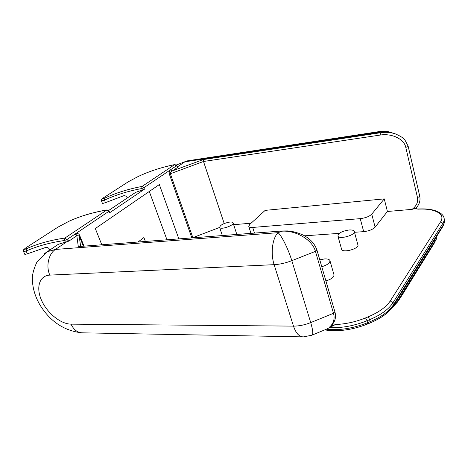 <?xml version="1.0" encoding="UTF-8"?>
<svg xmlns="http://www.w3.org/2000/svg" width="468" height="468" viewBox="0 0 468 468"><rect width="100%" height="100%" fill="white"/><g stroke="black" fill="none" stroke-linecap="round" stroke-linejoin="round"><path stroke-width="0.7" d="M142.249 190.049L144.407 189.224L143.869 187.756L141.699 188.557L142.061 186.428C128.302 189.037 115.836 192.945 104.674 198.151L104.475 200.14C115.625 194.975 128.027 191.114 141.699 188.557L142.249 190.049L135.591 192.395L132.713 194.325M104.674 198.151C101.907 199.333 101.41 199.28 103.176 197.982L128.343 181.748M101.421 200.807L104.475 200.14L105.458 202.662L123.739 195.723C125.161 195.484 126.372 196.215 127.354 197.923M103.176 197.982L128.378 181.73L138.195 176.512M137.996 176.6C149.017 171.376 161.232 167.386 174.652 164.625L174.921 164.525M192.406 237.849L192.845 237.65L170.323 173.651C170.159 172.815 170.756 171.955 172.107 171.066L170.44 169.861L143.869 187.756L142.061 186.428L174.652 164.625L178.051 167.082L176.629 165.555M102.492 203.539L105.458 202.662M26.46 248.73L26.138 251.047C37.393 246.074 50.152 242.57 64.408 240.523L64.912 238.042C50.556 240.148 37.738 243.711 26.46 248.73C23.71 249.824 23.587 249.479 26.091 247.689L58.038 227.085L68.79 221.352C80.046 216.21 92.711 212.437 106.786 210.033L109.062 210.969L108.681 211.46L109.284 212.993L109.658 212.507M26.091 247.689L58.009 227.103L69.018 221.247M23.517 251.445L23.552 251.532C23.821 249.426 22.423 250.561 26.032 247.712M24.827 254.428L23.552 251.538L26.138 251.047L27.36 253.831L46.004 247.326C47.484 247.145 48.807 248.005 49.977 249.918M68.79 221.352L68.866 221.311C80.18 216.134 92.921 212.332 107.084 209.898M74.88 234.205L66.912 239.569L68.884 241.102L65.45 242.131L64.408 240.523L66.912 239.569L64.912 238.042L106.786 210.033L108.681 211.46L74.88 234.205L76.828 235.714L77.068 235.498C78.004 234.837 78.682 234.907 79.11 235.726L79.566 235.188C78.712 233.52 77.314 233.093 75.371 233.895L77.068 235.498M144.407 189.224L109.284 212.993M101.802 244.782L95.314 228.542L159.342 184.562L178.858 238.885M172.107 171.066L172.481 170.855L170.785 169.609L170.44 169.861C169.276 171.072 168.919 172.487 169.357 174.114L191.845 237.89M203.311 159.565L203.504 161.483L380.238 135.059L380.425 132.748L203.311 159.565L172.481 170.855L178.051 167.082M192.845 237.65L219.621 227.442M224.195 223.511L203.504 161.483L169.357 174.114M334.912 311.922C336.422 317.351 335.018 322.136 330.689 326.272L335.48 324.517L326.395 329.232C339.364 330.601 353.094 328.431 367.585 322.733L367.041 320.755L369.661 319.673C380.999 314.841 388.75 309.237 392.915 302.86L442.88 223.324C444.307 221.007 444.594 218.907 443.746 217.029C443.137 215.21 441.418 213.56 438.575 212.08L437.311 212.045C441.979 214.344 443.091 217.585 440.64 221.756L390.283 300.936C386.293 306.961 378.922 312.261 368.176 316.83L365.555 317.912C355.616 321.92 345.589 324.119 335.48 324.517M437.311 212.045L436.17 211.501C431.788 209.524 425.664 208.746 417.807 209.173L415.83 208.201M419.755 196.267C420.615 200.842 419.24 204.885 415.637 208.389L412.027 209.371L387.405 211.483L375.108 227.138C372.739 229.536 368.924 231.04 363.683 231.642L354.51 232.292M339.306 233.362L304.516 235.825M233.661 224.693L251.111 223.195M233.099 222.984L236.843 234.45M354.346 231.701L357.827 244.641C360.103 248.338 343.056 253.352 341.628 249.415L341.505 248.964M330.034 260.945L333.906 274.511C334.351 276.986 331.683 279.127 325.904 280.929M65.444 242.131L58.243 244.36L55.347 246.308M436.322 236.919L436.17 239.71M436.509 238.253L434.515 242.746L402.234 294.887M400.087 295.039L434.474 240.107L434.79 241.494L397.66 300.813L397.642 301.872L391.184 308.857M397.66 300.813L393.436 305.715M434.444 239.938L435.492 238.259M79.186 246.507L282.415 230.964M66.602 241.88L55.446 249.432L278.062 232.684L281.894 231.198C295.998 230.174 312.437 239.903 315.432 251.363L316.894 249.935C314.812 244.097 310.863 239.499 305.06 236.135C303.17 234.737 294.079 231.11 287.317 230.917L282.303 230.97L79.01 246.525M316.941 250.093L334.86 311.735L333.497 313.291L310.717 322.598L291.816 260.67C285.708 263.028 279.811 264.361 274.125 264.672C270.416 253.451 272.405 237.919 278.062 232.684C281.689 235.708 288.405 249.298 291.816 260.67L315.432 251.363L333.497 313.291C334.936 318.702 333.702 323.224 329.788 326.857M310.717 322.598C313.069 330.648 313.396 334.872 311.706 335.258L303.451 336.878C299.268 336.907 295.951 333.327 293.483 326.126C299.081 326.12 304.826 324.944 310.717 322.598M396.8 134.421L394.992 133.754C390.312 132.274 385.456 131.941 380.425 132.748L379.074 132.321C382.584 131.046 386.012 130.946 389.358 132.017L394.992 133.754M250.977 233.368L248.783 226.553L249.69 224.494L265.151 210.378L384.263 198.882L387.405 211.483M149.298 191.459L166.965 239.791M145.373 241.447L143.904 237.539L138.048 242.009M248.783 226.553C249.233 227.296 250.538 227.594 252.691 227.442L360.243 218.644C365.514 217.989 369.351 216.491 371.756 214.145L384.263 198.882M321.773 266.731C327.594 264.906 330.297 262.805 329.881 260.419C329.215 259.313 327.512 258.81 324.763 258.903L319.767 259.822M349.146 229.975C341.921 231.122 338.183 233.163 337.925 236.088C339.306 239.868 356.47 234.796 354.229 231.256C353.609 230.238 351.913 229.811 349.146 229.975M229.811 222.06C223.575 223.23 220.182 225.032 219.632 227.466C220.644 230.168 234.737 225.219 233.029 222.762C232.654 222.154 231.584 221.92 229.811 222.06M24.857 254.498L27.36 253.831M174.868 164.537L176.617 165.526L176.366 165.853L170.785 169.609M84.047 246.139L79.566 235.188M68.884 241.102L76.828 235.714L78.314 246.735M176.278 164.982L184.889 161.823L177.588 166.766M187.58 160.822L184.889 161.823L379.074 132.321L381.087 131.309M80.66 246.396L79.11 235.726L83.392 246.186M401.883 292.161L402.299 293.863L402.035 295.203L397.747 301.72M393.383 305.791L442.927 226.325L443.255 225.026L393.418 304.808C389.265 311.208 381.525 316.818 370.206 321.651L367.585 322.733L367.544 324.014C352.223 329.998 337.954 331.958 324.739 329.899M370.235 322.902C381.209 318.234 388.826 312.683 393.091 306.259L393.418 304.808L392.915 302.86L390.283 300.936M367.62 323.979L370.153 322.932L369.661 319.673L368.176 316.83M444.214 218.93C444.945 220.761 444.623 222.797 443.255 225.026L442.88 223.324L440.64 221.756M436.17 211.501L438.481 212.039M365.555 317.912L367.041 320.755C354.34 325.816 341.933 328.109 329.817 327.641M380.238 135.059C391.704 133.134 404.112 138.996 405.768 147.291C407.283 146.999 408.073 146.624 408.143 146.162L405.001 140.119C403.627 138.083 400.315 135.972 395.068 133.784M405.768 147.291L417.433 197.35C418.918 197.104 419.685 196.718 419.732 196.18L408.16 146.238M417.433 197.35C418.334 201.983 416.532 205.99 412.027 209.371M71.042 324.143C60.682 324.096 47.128 313.074 41.512 300.292C35.755 287.516 39.347 275.558 49.819 275.114L274.125 264.672L293.483 326.126L71.042 324.143C73.78 329.928 77.676 332.824 82.731 332.836L302.492 336.866M375.108 227.138L371.756 214.145M363.683 231.642L360.243 218.644M254.498 233.099L252.691 227.442M49.819 275.114C45.765 266.233 48.561 253.808 55.446 249.432L47.297 251.714L44.325 253.726M103.118 198.011C101.55 199.029 101 199.982 101.457 200.889L102.515 203.603M128.355 181.742L138.042 176.571C149.111 171.329 161.372 167.316 174.839 164.543M109.073 211.004L109.664 212.519M444.6 221.036L443.202 225.886M437.34 211.495C432.385 209.319 425.786 208.506 417.55 209.044M326.214 329.291L312.226 335.041M388.832 131.859L380.689 131.368L187.042 160.904L176.319 165.029M341.628 249.415L337.925 236.088M222.353 235.556L219.632 227.466M81.613 332.818C64.063 330.724 50.228 321.51 40.113 305.189C34.895 296.338 32.31 287.212 32.356 277.816C32.468 273.669 34 268.386 36.96 261.969L47.297 251.714L58.243 244.36M108.728 210.442L135.591 192.395"/></g></svg>
